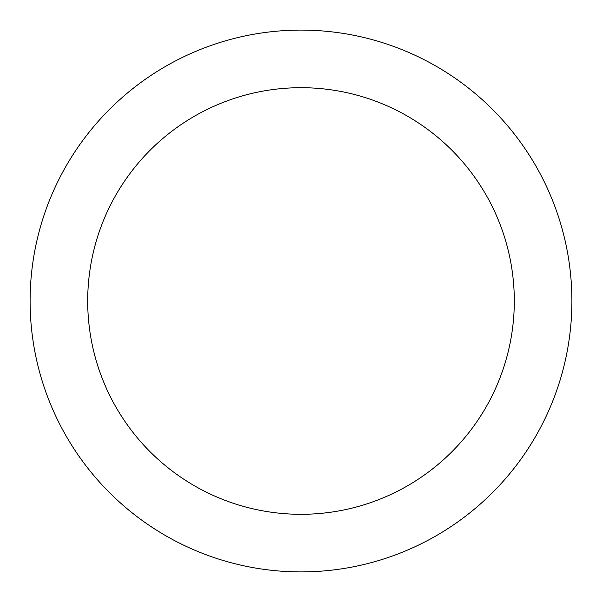 <?xml version="1.0" encoding="UTF-8"?>
<svg xmlns="http://www.w3.org/2000/svg" width="602" height="602" viewBox="0 0 602 602"><rect width="100%" height="100%" fill="white"/><g stroke="black" fill="none" stroke-linecap="round" stroke-linejoin="round"><path stroke-width="0.9" d="M526.246 150.492C516.365 135.706 505.131 122.025 492.556 109.444C505.131 122.025 516.365 135.706 526.246 150.492C536.126 165.287 544.471 180.901 551.281 197.328C558.084 213.763 563.224 230.701 566.693 248.152C570.162 265.595 571.9 283.211 571.9 301A270.9 270.9 0 0 1 301 571.9A270.9 270.9 0 0 1 30.1 301A270.9 270.9 0 0 1 301 30.1A270.9 270.9 0 0 1 571.9 301C571.9 318.789 570.162 336.405 566.693 353.848C563.224 371.299 558.084 388.237 551.281 404.672C544.471 421.099 536.126 436.713 526.246 451.508C516.365 466.294 505.131 479.975 492.556 492.556C505.131 479.975 516.365 466.294 526.246 451.508M123.643 182.496C131.424 170.848 140.266 160.072 150.169 150.169C140.266 160.072 131.424 170.848 123.643 182.496C115.862 194.137 109.293 206.433 103.928 219.369C98.57 232.312 94.522 245.646 91.79 259.387C89.058 273.12 87.696 286.996 87.696 301A213.304 213.304 0 0 1 301 87.696A213.304 213.304 0 0 1 514.304 301A213.304 213.304 0 0 1 301 514.304A213.304 213.304 0 0 1 87.696 301C87.696 315.004 89.058 328.88 91.79 342.613C94.522 356.354 98.57 369.688 103.928 382.631C109.293 395.567 115.862 407.863 123.643 419.504C131.424 431.152 140.266 441.928 150.169 451.831C160.072 461.734 170.848 470.576 182.496 478.357C170.848 470.576 160.072 461.734 150.169 451.831C140.266 441.928 131.424 431.152 123.643 419.504M419.504 123.643C431.152 131.424 441.928 140.266 451.831 150.169C441.928 140.266 431.152 131.424 419.504 123.643C407.863 115.862 395.567 109.293 382.631 103.928C369.688 98.57 356.354 94.522 342.613 91.79C328.88 89.058 315.004 87.696 301 87.696C286.996 87.696 273.12 89.058 259.387 91.79C245.646 94.522 232.312 98.57 219.369 103.928C206.433 109.293 194.137 115.862 182.496 123.643C170.848 131.424 160.072 140.266 150.169 150.169M478.357 419.504C470.576 431.152 461.734 441.928 451.831 451.831C461.734 441.928 470.576 431.152 478.357 419.504C486.138 407.863 492.707 395.567 498.072 382.631C503.43 369.688 507.478 356.354 510.21 342.613C512.942 328.88 514.304 315.004 514.304 301C514.304 286.996 512.942 273.12 510.21 259.387C507.478 245.646 503.43 232.312 498.072 219.369C492.707 206.433 486.138 194.137 478.357 182.496C470.576 170.848 461.734 160.072 451.831 150.169C461.734 160.072 470.576 170.848 478.357 182.496M492.556 109.444C479.975 96.869 466.294 85.634 451.508 75.754C466.294 85.634 479.975 96.869 492.556 109.444M150.492 75.754C135.706 85.634 122.025 96.869 109.444 109.444C96.869 122.025 85.634 135.706 75.754 150.492C85.634 135.706 96.869 122.025 109.444 109.444C122.025 96.869 135.706 85.634 150.492 75.754C165.287 65.874 180.901 57.529 197.328 50.718C213.763 43.916 230.701 38.776 248.152 35.307C265.595 31.838 283.211 30.1 301 30.1C318.789 30.1 336.405 31.838 353.848 35.307C371.299 38.776 388.237 43.916 404.672 50.718C421.099 57.529 436.713 65.874 451.508 75.754M75.754 451.508C85.634 466.294 96.869 479.975 109.444 492.556C122.025 505.131 135.706 516.365 150.492 526.246C135.706 516.365 122.025 505.131 109.444 492.556C96.869 479.975 85.634 466.294 75.754 451.508C65.874 436.713 57.529 421.099 50.718 404.672C43.916 388.237 38.776 371.299 35.307 353.848C31.838 336.405 30.1 318.789 30.1 301C30.1 283.211 31.838 265.595 35.307 248.152C38.776 230.701 43.916 213.763 50.718 197.328C57.529 180.901 65.874 165.287 75.754 150.492M451.508 526.246C466.294 516.365 479.975 505.131 492.556 492.556C479.975 505.131 466.294 516.365 451.508 526.246C436.713 536.126 421.099 544.471 404.672 551.281C388.237 558.084 371.299 563.224 353.848 566.693C336.405 570.162 318.789 571.9 301 571.9C283.211 571.9 265.595 570.162 248.152 566.693C230.701 563.224 213.763 558.084 197.328 551.281C180.901 544.471 165.287 536.126 150.492 526.246M182.496 478.357C194.137 486.138 206.433 492.707 219.369 498.072C232.312 503.43 245.646 507.478 259.387 510.21C273.12 512.942 286.996 514.304 301 514.304C315.004 514.304 328.88 512.942 342.613 510.21C356.354 507.478 369.688 503.43 382.631 498.072C395.567 492.707 407.863 486.138 419.504 478.357C431.152 470.576 441.928 461.734 451.831 451.831C441.928 461.734 431.152 470.576 419.504 478.357"/></g></svg>
